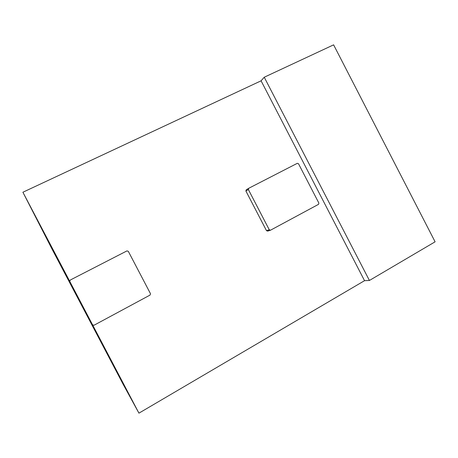 <?xml version="1.0" encoding="UTF-8"?>
<svg xmlns="http://www.w3.org/2000/svg" width="458" height="458" viewBox="0 0 458 458"><rect width="100%" height="100%" fill="white"/><g stroke="black" fill="none" stroke-linecap="round" stroke-linejoin="round"><path stroke-width="0.69" d="M69.793 281.435L22.9 192.234L51.972 248.975L123.093 384.193L138.934 413.156L69.793 281.435L70.251 280.044L126.952 250.898L128.303 251.322L150.487 293.71L150.064 295.067L93.999 325.26L92.596 324.854M270.506 230.202L269.275 229.79L248.368 189.538L248.734 188.284L297.316 163.311L298.507 163.735L318.882 203.1L318.55 204.325L270.506 230.202L267.724 231.095L266.51 230.695L245.894 191.009L246.255 189.778L248.734 188.284M248.368 189.538L245.894 191.009M269.275 229.79L266.51 230.695M264.243 77.23L369.417 280.468L364.539 280.685L261.083 80.814L264.243 77.23L333.613 44.844L435.1 241.813L369.417 280.468M364.539 280.685L138.934 413.156M22.9 192.234L261.083 80.814"/></g></svg>
